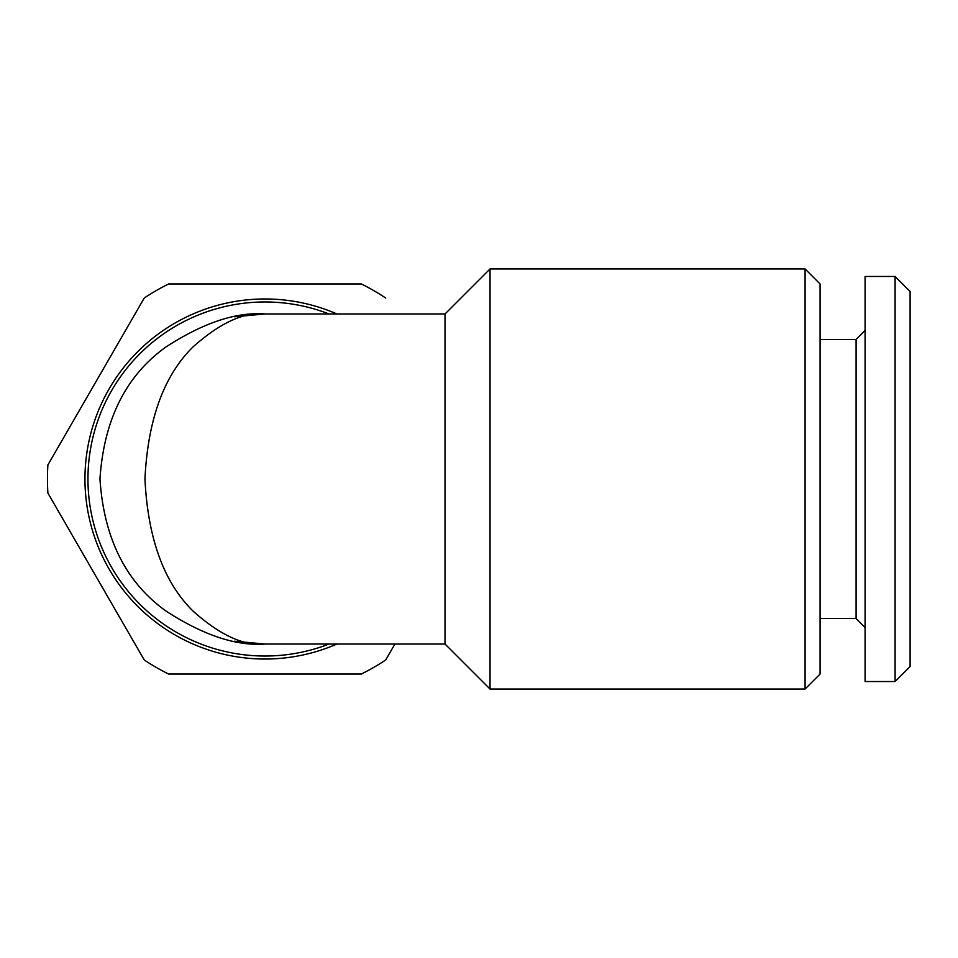 <?xml version="1.0" encoding="UTF-8"?>
<svg xmlns="http://www.w3.org/2000/svg" width="958" height="958" viewBox="0 0 958 958"><rect width="100%" height="100%" fill="white"/><g stroke="black" fill="none" stroke-linecap="round" stroke-linejoin="round"><path stroke-width="1.44" d="M336.929 644.027A180.032 180.032 0 0 1 84.951 479A180.032 180.032 0 0 1 336.929 313.973M394.912 644.027L385.715 659.966A217.538 217.538 0 0 1 361.346 674.037L168.632 674.037A217.538 217.538 0 0 1 144.251 659.966L47.9 493.071A217.538 217.538 0 0 1 47.9 464.929L144.251 298.034A217.538 217.538 0 0 1 168.632 283.963L361.346 283.963A217.538 217.538 0 0 1 385.715 298.034M910.1 666.529L895.095 681.533L865.086 681.533L865.086 276.467L895.095 276.467L910.1 291.471L910.1 666.529M865.086 627.526L856.093 618.521L856.093 339.479L865.086 330.474M856.093 618.521L820.084 618.521M856.093 339.479L820.084 339.479M329.061 644.027A177.026 177.026 0 0 1 87.956 479A177.026 177.026 0 0 1 329.061 313.973M263.749 313.973A165.027 165.027 0 0 1 264.983 313.973C244.122 311.769 220.112 322.774 192.965 346.976C163.842 375.632 147.843 419.64 144.957 479C147.843 538.36 163.842 582.368 192.965 611.024C220.112 635.226 244.122 646.231 264.983 644.027A165.027 165.027 0 0 1 263.749 644.027M234.626 641.225L264.983 644.027C236.303 646.231 203.288 635.226 165.962 611.024C125.917 582.368 103.907 538.36 99.955 479C103.907 419.64 125.917 375.632 165.962 346.976C203.288 322.774 236.303 311.769 264.983 313.973L445.015 313.973L445.015 644.027L490.029 689.041L490.029 268.959L805.079 268.959L805.079 689.041L490.029 689.041M805.079 689.041L820.084 674.037L820.084 283.963L805.079 268.959M264.983 644.027L445.015 644.027M445.015 313.973L490.029 268.959M895.095 681.533L895.095 276.467M264.983 313.973L234.626 316.775"/></g></svg>
